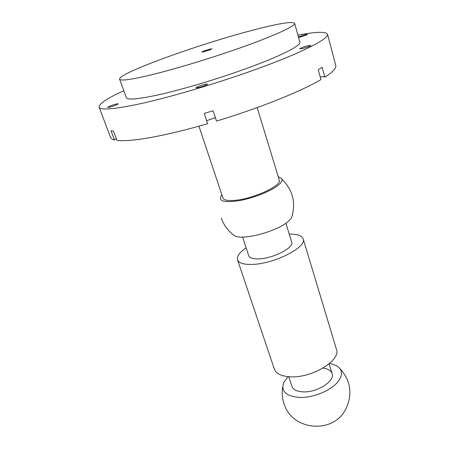 <?xml version="1.0" encoding="UTF-8"?>
<svg xmlns="http://www.w3.org/2000/svg" width="449" height="449" viewBox="0 0 449 449"><rect width="100%" height="100%" fill="white"/><g stroke="black" fill="none" stroke-linecap="round" stroke-linejoin="round"><path stroke-width="0.67" d="M232.054 233.834L235.018 236.084C244.346 240.344 277.965 231.033 288.572 221.161L291.452 218.074L292.563 214.521M221.901 194.894L221.093 195.91C218.36 201.203 224.332 202.796 239.02 200.681C252.877 198.273 270.236 191.493 277.707 185.65C282.73 181.581 283.341 178.781 279.531 177.26L278.285 176.9M288.045 376.649L283.751 382.57C280.681 391.792 286.49 396.764 301.178 397.494C314.99 397.343 332.069 389.783 338.467 381.117C343.019 374.494 342.391 369.359 336.587 365.711L329.656 363.37M288.752 376.711L291.951 386.381C293.13 389.524 296.536 391.337 302.177 391.82C316.163 393.184 335.381 381.246 332.108 373.562C331.025 370.56 327.983 368.747 322.966 368.118M123.801 90.704C107.019 98.393 98.791 103.876 99.111 107.143L110.505 137.36C110.931 138.511 112.261 139.375 114.506 139.953L111.032 130.704L113.468 131.069L116.965 140.402C123.643 141.267 134.958 140.29 150.92 137.461C167.196 134.509 186.094 129.929 207.623 123.722L204.228 113.417L213.135 110.763L216.497 121.09C259.348 108.187 301.526 91.192 320.956 79.596L318.262 69.674L322.186 67.367L324.84 77.217C332.861 71.986 336.503 68.068 335.762 65.475L327.54 34.242C325.907 31.396 316.023 31.694 297.895 35.14M116.6 103.927L118.34 103.798C117.161 104.813 114.164 105.97 109.348 107.26L107.637 107.384C108.826 106.362 111.812 105.212 116.6 103.927M215.374 117.649L206.63 120.708M205.176 84.244L207.59 84.07C206.529 85.119 203.436 86.315 198.312 87.65L195.938 87.819C197.004 86.769 200.08 85.579 205.176 84.244M324.75 76.886C324.251 76.532 322.752 76.571 320.255 77.009M307.913 45.759L310.837 45.45C310.018 46.275 307.273 47.308 302.604 48.537L299.719 48.834C300.538 48.009 303.271 46.982 307.913 45.759M298.377 36.897L304.972 34.691L307.514 34.354C306.779 35.022 304.377 35.903 300.308 37.003L298.512 37.368M209.823 49.149L211.962 48.823C211.002 49.536 208.308 50.513 203.874 51.758L201.769 52.073C202.729 51.36 205.418 50.383 209.823 49.149M246.136 247.87C239.53 252.389 236.662 256.373 237.521 259.814L274.339 369.067C276.04 373.579 281.158 376.15 289.695 376.773C311.236 378.591 341.335 360.379 336.436 349.249L303.159 238.868C301.868 235.562 297.221 233.98 289.218 234.12M237.521 259.814C238.834 263.159 243.852 264.686 252.579 264.405C274.597 263.872 307.273 247.001 303.159 238.868M242.561 237.061L248.785 255.891C249.666 258.113 253.006 259.112 258.798 258.893C273.166 258.467 294.342 247.556 291.704 242.196L285.873 223.237M198.952 126.18L222.957 198.048C223.866 200.26 228.025 201.006 235.422 200.299C253.932 198.643 282.241 185.375 279.25 180.083L257.187 107.597M99.111 107.143C100.318 110.381 113.597 109.343 138.949 104.028C172.545 96.788 225.471 80.865 265.87 65.694C306.364 50.501 328.921 38.378 327.54 34.242M119.614 79.176L126.309 97.629C127.359 100.149 137.966 99.24 158.121 94.902C183.955 89.194 223.271 77.284 253.388 65.964C283.566 54.626 300.909 45.416 299.859 42.24L294.628 23.326C292.299 21.226 278.576 23.455 253.449 30.01C200.439 43.66 117.627 73.412 119.614 79.176C120.455 81.129 130.968 79.698 151.156 74.882C177.041 68.59 216.693 56.434 247.203 45.371C277.768 34.287 295.481 25.778 294.628 23.326M116.285 138.589L114.506 139.953M221.278 218.051C223.871 225.499 228.451 231.516 235.018 236.084M291.452 218.074C296.188 203.071 293.001 190.112 281.888 179.202M282.696 386.948C281.753 392.572 282.185 398.111 283.993 403.567C291.597 430.546 333.102 434.66 345.741 409.179C352.768 394.267 350.849 380.763 339.983 368.663M332.108 373.562L329.111 363.83"/></g></svg>
